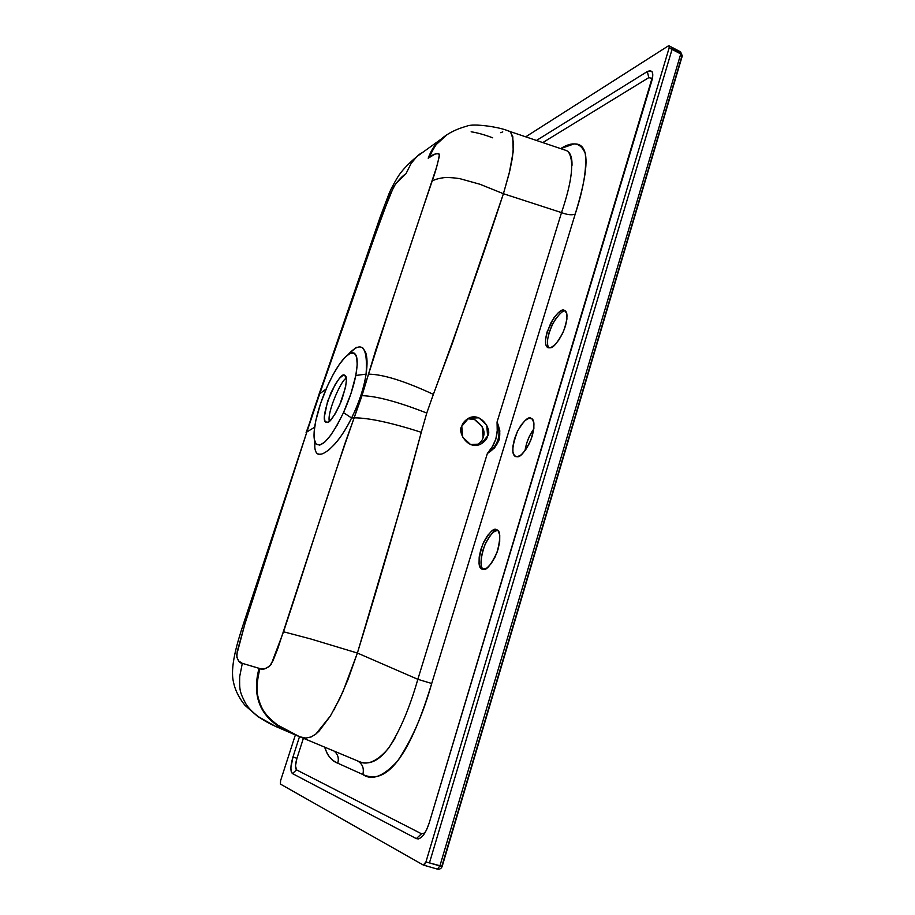 <?xml version="1.0" encoding="UTF-8"?>
<svg xmlns="http://www.w3.org/2000/svg" width="915" height="915" viewBox="0 0 915 915"><rect width="100%" height="100%" fill="white"/><g stroke="black" fill="none" stroke-linecap="round" stroke-linejoin="round"><path stroke-width="1.37" d="M243.39 624.03L244.877 624.041L306.88 431.949L243.39 624.03M328.817 449.986L335.039 443.844C340.643 437.439 346.167 428.826 351.612 417.995L354.162 417.835L361.997 395.669C376.568 396.058 398.162 401.857 426.767 413.054L421.277 432.28L426.767 413.054L433.367 394.365L426.767 413.054C398.151 401.845 376.568 396.058 361.997 395.669L375.916 349.564L436.661 166.896L439.166 156.991L439.406 154.418L438.64 153.514L435.014 154.097L428.197 158.192C431.022 150.575 434.831 144.593 439.6 140.224L439.6 140.224C434.831 144.593 431.022 150.575 428.197 158.192L429.558 157.254C433.584 153.926 436.867 152.977 439.406 154.418C438.194 162.104 435.78 170.979 432.166 181.056C434.419 179.626 438.136 178.528 443.329 177.75C446.749 177.075 456.894 178.013 460.417 178.825L479.94 184.247L503.422 193.717L452.33 343.422L433.367 394.365C404.59 381.006 382.996 374.269 368.562 374.166L354.162 417.835C368.745 417.823 391.117 422.639 421.277 432.28L406.752 486.551L357.388 653.036L417.835 679.307L487.352 453.52L492.27 446.737L495.85 439.109L497.222 430.656L497.051 422.032L561.524 212.612L503.422 193.717L509.849 170.613L512.434 157.689L513.612 144.193C512.354 135.443 510.799 131.097 508.934 131.177C499.842 126.979 473.215 123.113 466.81 126.144C456.242 129.072 447.675 133.396 441.099 139.126M422.032 152.771L416.885 156.556L411.087 163.465L405.974 173.747L395.474 184.075L390.35 193.866L374.635 236.516L319.724 393.782L326.14 388.989L319.724 393.782L313.296 412.802L318.877 394.651L382.413 214.545L393.679 186.786C398.357 180.209 402.451 175.863 405.974 173.747L411.087 163.465C415.147 157.792 418.796 154.235 422.032 152.771M682.293 55.895L680.611 51.869L680.749 53.951L439.898 865.933L425.944 861.919L669.151 47.877L669.254 46.047L668.213 45.979L525.713 136.827L668.213 45.979L669.048 45.819L669.151 47.877L672.056 49.399L429.444 862.925L672.056 49.399L669.151 47.877L425.944 861.919L423.313 865.041L424.686 864.469L425.944 861.919L442.185 866.345L439.898 865.933L437.381 869.101L426.802 866.048L437.404 869.113L439.898 865.933L680.749 53.951L672.056 49.399L680.749 53.951L682.27 56.009M289.071 732.206L280.207 728.397C271.458 724.76 264.286 720.917 258.705 716.88C252.529 712.259 248.137 707.73 245.54 703.303C239.673 691.854 239.421 690.173 239.684 676.608L242.315 663.341C239.387 663.101 237.511 660.31 236.653 654.957L244.877 624.041L243.436 623.893C236.711 644.114 230.008 667.676 233.428 681.812C234.972 689.876 238.838 697.733 245.026 705.385L258.03 716.742L274.145 725.721M362.866 347.986L365.462 351.966C367.338 356.713 367.544 364.101 366.091 374.132C363.873 388.166 359.046 402.794 351.6 417.995L354.162 417.846L344.658 444.313L277.817 648.518L272.967 660.847L269.33 666.532L264.847 668.716L260.077 668.602C258.865 671.942 256.429 684.614 257.184 690.345C256.921 696.246 261.164 707.57 263.463 710.509C266.036 714.97 270.771 719.819 277.634 725.046C283.375 729.141 290.695 733.029 299.582 736.724L277.634 725.046C270.76 719.819 266.036 714.97 263.463 710.509C261.164 707.57 256.921 696.246 257.184 690.345C256.429 684.614 258.865 671.942 260.077 668.602L259.036 668.339C250.836 699.495 262.262 721.386 293.315 734.002L296.837 735.557M487.603 435.998L480.924 444.027L470.573 444.53L462.624 437.164L461.789 426.264L468.537 418.247L478.877 417.812L486.757 425.155L487.603 435.998C486.997 439.063 484.595 441.831 480.386 444.29C467.485 450.386 457.214 431.457 461.789 426.264C462.395 423.439 464.546 420.82 468.251 418.395C480.913 411.212 492.499 430.542 487.603 435.998M356.358 347.311L348.077 354.562C361.928 339.865 367.933 346.396 366.091 374.132L355.809 375.47L350.971 393.564L343.491 412.631L337.132 425.178L330.681 435.3L324.711 442.128L319.735 445.125L316.178 444.13L314.291 439.337L314.188 431.262L315.824 420.603L320.513 403.732L327.364 386.21L333.289 374.258L339.431 364.262L345.287 357.022L350.411 353.19L354.322 353.179L356.667 357.113L357.205 364.742L355.809 375.47C358.577 359.664 357.159 352.103 351.543 352.813C344.475 355.546 336.423 366.675 327.364 386.21C322.08 398.105 318.237 409.565 315.824 420.603C313.445 432.143 313.422 439.818 315.778 443.626C321.737 448.51 330.967 438.182 343.491 412.631L343.491 412.631C349.336 399.603 353.442 387.217 355.809 375.47L366.091 374.132C363.873 388.166 359.046 402.794 351.6 417.995L343.491 412.631L351.577 417.961C337.864 446.543 319.404 460.394 315.972 451.884M441.876 866.116L681.744 56.616M526.468 443.809L529.339 436.444L533.125 429.936M280.207 728.397L297.135 735.694M356.953 760.639L357.719 760.96C370.586 767.056 383.236 759.038 395.657 736.907M446.394 135.306L436.135 144.65C432.829 149.751 430.633 153.949 429.558 157.254C430.862 153.114 436.455 142.5 440.938 139.263L446.394 135.306M424.869 832.959L421.495 833.782L296.586 769.892L292.434 773.552C290.215 771.334 290.398 765.798 292.983 756.922L296.929 758.352C295.145 764.528 295.03 768.371 296.586 769.892L292.434 773.552L416.336 838.62L421.495 833.782L416.336 838.62L418.281 838.929C422.478 837.694 426.115 832.375 429.204 822.985L651.663 81.344C653.07 76.46 653.138 73.143 651.869 71.393L647.328 71.53L648.792 77.638L652.384 78.484L648.792 77.638L647.328 71.53L536.465 140.464L647.328 71.53L650.382 70.581L652.292 72.091L652.75 75.876L429.204 822.985L426.436 830.111L423.005 835.589L419.459 838.563L416.336 838.62L292.434 773.552L291.21 771.608L290.89 767.754L292.983 756.922L296.929 758.352L303.38 738.313L296.929 758.352L295.488 765.889L296.586 769.892L421.495 833.782L424.846 832.993M648.792 77.638L542.789 142.591L648.792 77.638M517.421 456.757L514.493 455.796L512.915 452.067L512.926 446.165L514.482 438.994L517.352 431.594L521.127 425.063L525.256 420.362L529.11 418.201L532.118 418.967L533.8 422.558L533.88 428.483L532.324 435.815L529.373 443.42L525.485 450.077L521.275 454.766L517.421 456.757L515.637 456.585C511.313 454.698 511.954 446.234 517.558 431.171C524.043 420.42 528.573 416.153 531.158 418.349C534.966 419.573 534.852 426.848 530.792 440.172C524.981 451.701 520.521 457.226 517.421 456.757M483.257 569.427L480.466 567.826L479.048 563.457L479.185 557.018L480.832 549.48L483.76 541.954L487.535 535.538L491.595 531.18L495.347 529.556L498.218 530.952L499.75 535.195L499.693 541.669L498.035 549.377L495.026 557.121L491.138 563.663L487.009 567.975L482.205 569.233C477.847 568.021 478.019 559.694 482.731 544.253C489.262 532.244 493.906 527.417 496.662 529.762C500.642 530.643 500.768 538.192 497.028 552.385C491.046 564.887 486.46 570.56 483.257 569.427M550.464 347.791L547.399 347.425L545.695 344.292L545.569 338.905L547.033 332.065L553.644 318.157L557.818 313.136L561.764 310.494L564.91 310.654L566.728 313.651L566.934 319.038L565.47 326.026L562.565 333.495L558.676 340.266L554.421 345.287L550.464 347.791L547.982 347.757C543.83 345.264 544.905 336.72 551.23 322.126C557.544 312.335 561.982 308.447 564.521 310.448C568.112 311.935 567.758 318.958 563.457 331.527C557.818 342.267 553.484 347.689 550.464 347.791M510.307 131.954L512.777 136.461L513.212 151.65L509.243 173.141L503.422 193.717L561.524 212.612C567.266 214.819 571.818 215.322 575.192 214.133C583.507 188.822 586.87 168.646 585.268 153.594C580.956 142.626 572.756 140.967 560.655 148.619L573.797 143.998C579.275 143.518 582.935 146.103 584.776 151.764C586.584 157.46 586.424 166.336 584.296 178.391C582.615 187.861 579.572 199.767 575.192 214.133L431.708 683.494C426.642 700.067 421.655 714.215 416.76 725.938C410.492 740.875 404.11 752.553 397.613 760.971C391.128 769.309 384.689 774.353 378.284 776.103C373.263 777.441 368.116 776.915 362.832 774.513L337.784 763.202C333.083 761.051 329.549 757.837 327.215 753.571L324.653 747.178C327.536 755.813 331.916 761.154 337.784 763.202C339.076 758.238 337.898 754.235 334.261 751.192M357.754 760.971C366.652 766.049 376.9 761.818 388.498 748.298C399.844 731.085 409.623 708.096 417.835 679.307L357.388 653.036L342.908 691.786L333.838 710.074M330.143 716.354L319.038 731.154L315.515 734.322M306.536 738.073L302.305 737.662M299.582 736.724L305.759 738.096L311.237 736.907L315.915 734.013L330.418 715.919L339.774 698.591L347.883 679.834L357.388 653.036L310.677 638.945L283.524 631.785L271.137 664.473C266.437 668.831 262.754 670.203 260.077 668.602L242.315 663.341L238.724 661.03L236.836 657.267L237.237 651.354L244.877 624.041L306.88 431.949L314.646 427.236L306.88 431.949L312.175 414.541M259.036 668.339L242.315 663.341L239.684 676.608C239.421 690.173 239.673 691.854 245.54 703.303C248.125 707.718 252.517 712.247 258.705 716.88L275.209 726.213M679.776 52.029L671.107 47.5M306.88 431.949L313.296 412.802L306.09 432.681M492.705 137.822L492.705 137.822C484.493 134.722 477.31 132.721 471.145 131.806M314.737 441.385L314.829 447.549C315.286 452.513 317.288 454.709 320.822 454.126M500.814 132.744L502.758 131.863M508.763 131.108L565.882 150.38C570.079 151.821 572.138 156.797 572.035 165.306M379.599 218.696L382.413 214.545L379.599 218.696M354.162 417.846C329.663 486.791 308.161 557.864 283.524 631.785L310.677 638.945L357.388 653.036C380.629 577.571 401.937 503.993 421.277 432.28C391.117 422.639 368.745 417.823 354.162 417.846M433.367 394.365C458.678 325.854 482.022 258.979 503.422 193.717L479.94 184.247L460.417 178.825C456.894 178.013 446.749 177.075 443.329 177.75C438.136 178.517 434.419 179.626 432.166 181.056C410.503 244.625 389.298 308.996 368.562 374.166C382.996 374.269 404.59 381.006 433.367 394.365M329.343 421.266C326.735 412.654 341.81 378.696 346.27 378.387C341.81 378.696 326.735 412.654 329.343 421.266M327.364 422.41L326.06 422.398C322.549 421.037 324.185 411.132 330.956 392.707C338.127 378.879 342.69 373.08 344.635 375.322C347.826 376.088 346.728 384.677 341.364 401.09C334.627 415.65 329.96 422.753 327.364 422.41L330.921 419.745L335.187 413.82L339.499 405.528L345.573 387.251L346.385 380.183L345.493 376.031L343.056 375.39L339.465 378.284L335.279 384.231L327.581 401.365L324.287 417.103L325.042 421.46L327.364 422.41M334.215 751.169C337.887 754.212 339.076 758.215 337.784 763.202L362.832 774.513C364.284 768.28 362.454 763.705 357.353 760.811C362.454 763.705 364.284 768.28 362.832 774.513C371.936 780.918 383.534 776.412 397.613 760.971C411.659 740.144 423.027 714.318 431.708 683.494L417.835 679.307L431.708 683.494L575.192 214.133C571.818 215.322 567.266 214.819 561.524 212.612C572.184 181.01 574.448 160.754 568.318 151.833M417.835 679.307L487.352 453.52L494.592 447.881L499.167 439.806L499.83 430.839L497.051 422.032L561.524 212.612M280.562 780.758L295.373 734.928L280.562 780.758L280.425 784.086L423.313 865.041L280.425 784.086L280.562 780.758M292.983 756.922L299.502 736.689L292.983 756.922M682.247 56.055L680.749 53.951L680.634 51.88M423.634 865.133L426.802 866.048M497.623 530.334C494.752 529.282 490.44 534.246 484.698 545.214C480.329 558.722 479.86 566.797 483.314 569.427M533.822 428.986C529.35 434.98 526.388 442.242 524.958 450.786M497.417 530.345L493.654 531.958L489.582 536.316L485.819 542.721L482.891 550.247L481.244 557.784L481.107 564.212M565.436 311.077C562.988 310.094 558.882 314.108 553.118 323.098C547.33 335.839 545.969 344.143 549.046 347.986M559.774 313.994L555.599 319.015L551.814 325.649L548.989 332.911L547.536 339.751L547.662 345.138M482.262 426.722L483.109 437.462C485.739 431.503 482.857 425.498 474.45 419.447L482.262 426.722M476.738 445.285C480.398 442.86 482.525 440.252 483.109 437.462M474.45 419.447L467.576 418.773M498.904 436.386C497.325 443.855 493.471 449.562 487.352 453.52C495.255 444.713 498.481 434.225 497.051 422.032C501.512 435.014 498.286 445.514 487.352 453.52C499.521 445.742 502.747 435.254 497.051 422.032M498.686 428.426L499.11 433.664M440.938 139.263L416.885 156.556M294.436 734.482L293.315 734.002M357.719 760.96L295.19 734.825M416.737 156.694C407.667 164.277 401.193 171.288 397.327 177.739C393.141 184.716 390.122 190.675 388.28 195.593L380.137 217.175L312.484 413.614M350.639 353.099L351.692 352.778M442.185 866.345L682.235 56.078M680.611 51.869L669.105 45.841M423.519 865.121L437.381 869.101C439.726 869.49 441.316 868.587 442.174 866.379M477.321 445.239L480.386 444.29"/></g></svg>
